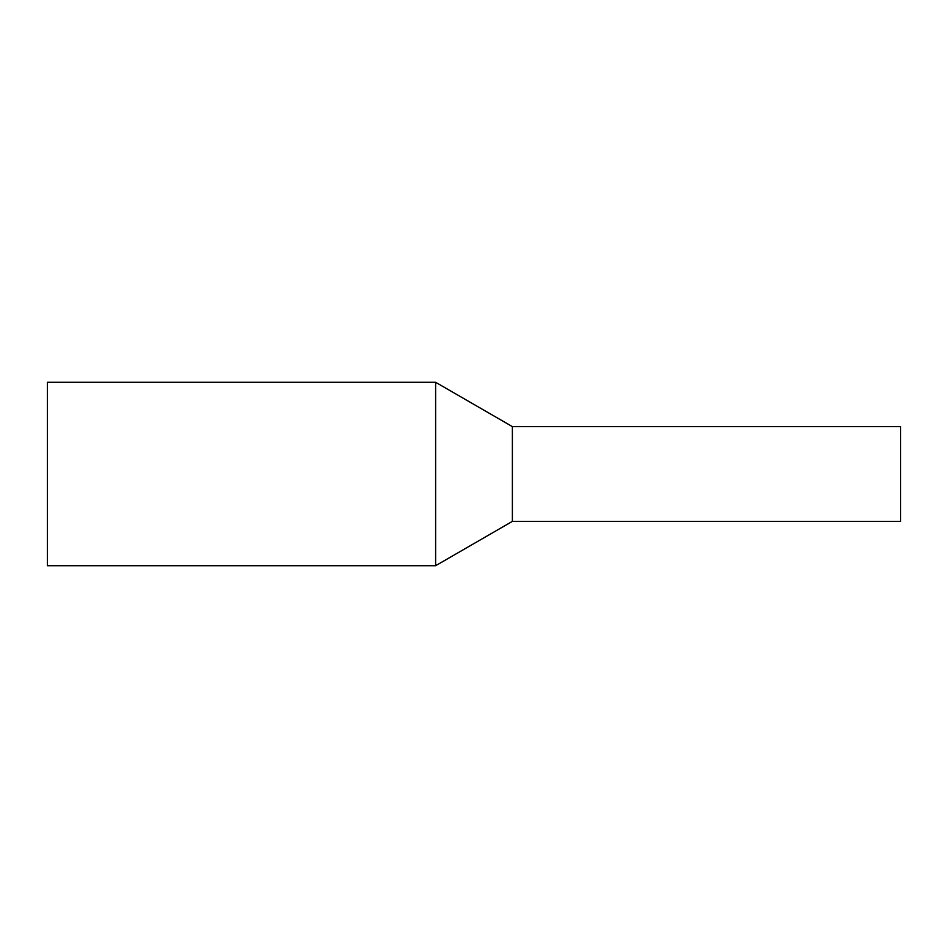 <?xml version="1.0" encoding="UTF-8"?>
<svg xmlns="http://www.w3.org/2000/svg" width="948" height="948" viewBox="0 0 948 948"><rect width="100%" height="100%" fill="white"/><g stroke="black" fill="none" stroke-linecap="round" stroke-linejoin="round"><path stroke-width="1.42" d="M512.382 521.376L512.382 426.624L900.6 426.624L900.6 521.376L512.382 521.376L435.618 565.707L47.4 565.707L47.4 382.293L435.618 382.293L435.618 565.707M512.382 426.624L435.618 382.293"/></g></svg>
